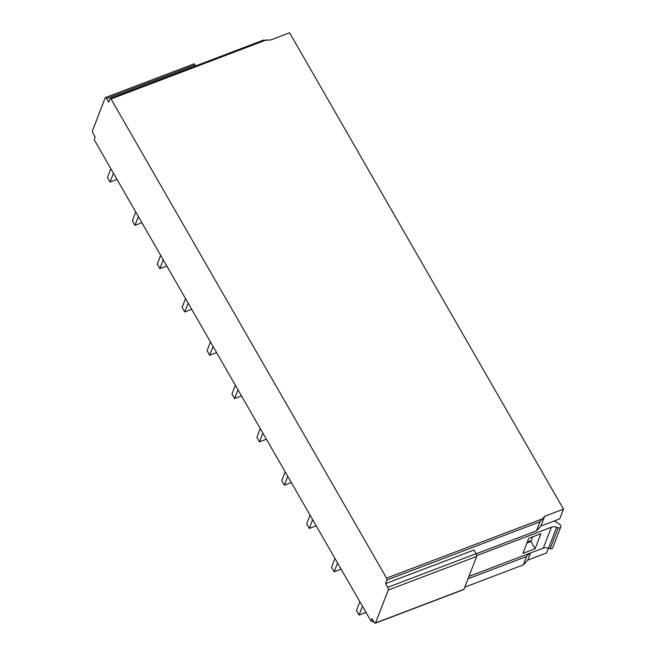 <?xml version="1.0" encoding="UTF-8"?>
<svg xmlns="http://www.w3.org/2000/svg" width="656" height="656" viewBox="0 0 656 656"><rect width="100%" height="100%" fill="white"/><g stroke="black" fill="none" stroke-linecap="round" stroke-linejoin="round"><path stroke-width="0.98" d="M532.729 536.805L530.925 541.479L526.965 542.988M535.107 548.752L540.921 533.689L528.769 538.305L522.947 553.377L535.107 548.752L530.925 541.479M476.723 555.616L551.384 527.227L543.316 548.113L468.966 576.386M551.384 527.227A7.027 5.994 21.1 0 1 556.641 527.26L558.215 527.834A2.107 1.796 21.1 0 0 560.298 524.997A14.055 11.98 21.1 0 0 553.902 521.11M558.215 527.834L550.146 548.719A2.107 1.796 21.1 0 0 552.713 547.785L560.782 526.891M550.146 548.719L548.564 548.145A7.027 5.994 21.1 0 0 543.316 548.113M463.964 589.318A2.107 0.795 69.2 0 1 463.735 589.58L375.314 623.2A2.107 0.795 69.2 0 1 374.174 622.257L372.042 618.567L371.034 621.183L94.193 139.736L95.202 137.112L93.078 133.422A2.107 0.795 -110.8 0 1 92.496 130.692L105.19 97.818A2.107 0.795 -110.8 0 1 105.427 97.555A2.107 0.795 -110.8 0 1 106.567 98.498L108.691 102.188L110.11 98.523L111.036 98.974L386.564 578.133L386.958 579.97L385.539 583.635L473.96 550.023L476.084 553.713A2.107 0.795 69.2 0 1 476.666 556.444L463.964 589.318L375.544 622.938L388.245 590.064L476.666 556.444M468.04 578.781L526.555 556.534L529.458 553.385M526.555 556.534L523.324 564.89L527.752 560.093L530.491 552.992M464.809 587.136L523.324 564.89M373.945 621.863L371.034 621.183M544.669 516.297L540.897 526.055L559.732 518.896L563.504 509.13L544.669 516.297L539.97 521.799L536.477 530.852L476.125 553.795M527.752 560.093L546.587 552.926L548.449 548.104M563.504 509.13L289.599 32.8L270.764 39.959L263.13 40.352M105.427 97.555L193.848 63.935A2.107 0.795 -110.8 0 1 194.988 64.878L195.586 65.912M263.491 40.09L110.11 98.523M476.084 553.713L387.663 587.333L385.539 583.635M387.663 587.333A2.107 0.795 69.2 0 1 388.245 590.064M540.897 526.055L536.477 530.852M116.719 178.916L116.456 179.613L110.069 182.032L107.461 177.489L110.848 168.707M113.463 173.258L110.069 182.032M365.72 611.95L365.458 612.638L359.078 615.066L356.462 610.523L359.857 601.741M362.465 606.283L359.078 615.066M340.825 568.645L340.554 569.334L334.175 571.761L331.559 567.219L334.954 558.436M337.569 562.979L334.175 571.761M315.921 525.341L315.659 526.03L309.271 528.457L306.664 523.914L310.05 515.132M312.666 519.675L309.271 528.457M291.026 482.037L290.756 482.734L284.376 485.153L281.76 480.61L285.155 471.828M287.763 476.379L284.376 485.153M266.123 438.733L265.852 439.43L259.473 441.849L256.857 437.306L260.252 428.524M262.867 433.075L259.473 441.849M241.219 395.429L240.957 396.126L234.577 398.553L231.962 394.002L235.348 385.22M237.964 389.771L234.577 398.553M216.324 352.133L216.054 352.821L209.674 355.249L207.058 350.698L210.453 341.924M213.069 346.466L209.674 355.249M191.421 308.828L191.15 309.517L184.771 311.944L182.163 307.402L185.55 298.619M188.165 303.162L184.771 311.944M166.517 265.524L166.255 266.213L159.875 268.64L157.26 264.097L160.654 255.315M163.262 259.858L159.875 268.64M141.622 222.22L141.352 222.909L134.972 225.336L132.356 220.793L135.751 212.011M138.367 216.554L134.972 225.336M539.97 521.799L386.958 579.97M194.988 64.878L106.567 98.498M266.672 39.795L111.036 98.974M386.564 578.133L542.209 518.97M556.641 527.26L548.564 548.145M527.317 542.077L531.27 540.569"/></g></svg>
